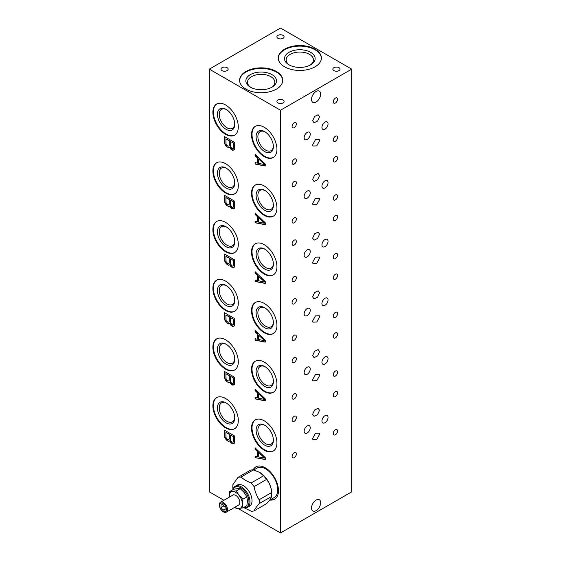 <?xml version="1.0" encoding="UTF-8"?>
<svg xmlns="http://www.w3.org/2000/svg" width="561" height="561" viewBox="0 0 561 561"><rect width="100%" height="100%" fill="white"/><g stroke="black" fill="none" stroke-linecap="round" stroke-linejoin="round"><path stroke-width="0.84" d="M250.97 87.481A13.66 7.889 180 0 1 247.52 82.236A13.66 7.889 180 0 1 255.949 74.95A13.66 7.889 180 0 1 270.837 76.661A13.66 7.889 180 0 1 274.841 82.236A13.66 7.889 180 0 1 271.391 87.481M272.008 74.634A15.315 8.843 180 0 1 272.008 87.137A15.315 8.843 180 0 1 250.346 87.137L250.346 87.137A15.315 8.843 180 0 1 250.353 74.634A15.315 8.843 180 0 1 272.008 74.634M282.744 80.595A21.57 12.454 0 0 0 276.433 72.081A21.57 12.454 0 0 0 253.158 69.326A21.57 12.454 0 0 0 239.617 80.595M276.433 71.492A21.57 12.454 180 0 1 282.751 80.3A21.57 12.454 180 0 1 269.434 91.808A21.57 12.454 180 0 1 245.928 89.108A21.57 12.454 180 0 1 239.61 80.3A21.57 12.454 180 0 1 252.927 68.793A21.57 12.454 180 0 1 276.433 71.492M280.5 110.244L209.316 69.143L280.5 28.05L351.684 69.143L280.5 110.244L280.5 532.95L238.39 508.638M284.567 49.186A21.57 12.454 180 0 1 308.073 46.486A21.57 12.454 180 0 1 321.39 57.993A21.57 12.454 180 0 1 315.072 66.801A21.57 12.454 180 0 1 291.566 69.494A21.57 12.454 180 0 1 278.249 57.993A21.57 12.454 180 0 1 284.567 49.186M333.886 70.616A3.597 2.076 180 0 1 332.834 69.143A3.597 2.076 180 0 1 335.05 67.229A3.597 2.076 180 0 1 338.97 67.678A3.597 2.076 180 0 1 340.022 69.143A3.597 2.076 180 0 1 337.806 71.065A3.597 2.076 180 0 1 333.886 70.616M277.954 102.901A3.597 2.076 180 0 1 276.903 101.436A3.597 2.076 180 0 1 279.126 99.521A3.597 2.076 180 0 1 283.046 99.97A3.597 2.076 180 0 1 284.097 101.436A3.597 2.076 180 0 1 281.874 103.35A3.597 2.076 180 0 1 277.954 102.901M222.03 70.616A3.597 2.076 180 0 1 220.978 69.143A3.597 2.076 180 0 1 223.194 67.229A3.597 2.076 180 0 1 227.114 67.678A3.597 2.076 180 0 1 228.166 69.143A3.597 2.076 180 0 1 225.95 71.065A3.597 2.076 180 0 1 222.03 70.616M277.954 38.323A3.597 2.076 180 0 1 276.903 36.858A3.597 2.076 180 0 1 279.126 34.936A3.597 2.076 180 0 1 283.046 35.385A3.597 2.076 180 0 1 284.097 36.858A3.597 2.076 180 0 1 281.874 38.772A3.597 2.076 180 0 1 277.954 38.323M223.902 500.272L209.316 491.857L209.316 69.143M238.299 126.975A17.973 10.379 60 0 1 234.575 135.201A17.973 10.379 60 0 1 220.725 130.39A17.973 10.379 60 0 1 212.878 112.298A17.973 10.379 60 0 1 216.602 104.066A17.973 10.379 60 0 1 230.452 108.883A17.973 10.379 60 0 1 238.299 126.975M238.299 185.684A17.973 10.379 60 0 1 234.575 193.91A17.973 10.379 60 0 1 220.725 189.099A17.973 10.379 60 0 1 212.878 171.007A17.973 10.379 60 0 1 216.602 162.781A17.973 10.379 60 0 1 230.452 167.592A17.973 10.379 60 0 1 238.299 185.684M238.299 244.393A17.973 10.379 60 0 1 234.575 252.625A17.973 10.379 60 0 1 220.725 247.808A17.973 10.379 60 0 1 212.878 229.715A17.973 10.379 60 0 1 216.602 221.49A17.973 10.379 60 0 1 230.452 226.3A17.973 10.379 60 0 1 238.299 244.393M238.299 303.101A17.973 10.379 60 0 1 234.575 311.334A17.973 10.379 60 0 1 220.725 306.516A17.973 10.379 60 0 1 212.878 288.424A17.973 10.379 60 0 1 216.602 280.198A17.973 10.379 60 0 1 230.452 285.016A17.973 10.379 60 0 1 238.299 303.101M238.299 361.81A17.973 10.379 60 0 1 234.575 370.043A17.973 10.379 60 0 1 220.725 365.225A17.973 10.379 60 0 1 212.878 347.133A17.973 10.379 60 0 1 216.602 338.907A17.973 10.379 60 0 1 230.452 343.725A17.973 10.379 60 0 1 238.299 361.81M238.299 420.519A17.973 10.379 60 0 1 234.575 428.751A17.973 10.379 60 0 1 220.725 423.934A17.973 10.379 60 0 1 212.878 405.841A17.973 10.379 60 0 1 216.602 397.616A17.973 10.379 60 0 1 230.452 402.433A17.973 10.379 60 0 1 238.299 420.519M276.938 149.282A17.973 10.379 60 0 1 273.221 157.515A17.973 10.379 60 0 1 259.364 152.697A17.973 10.379 60 0 1 251.517 134.605A17.973 10.379 60 0 1 255.241 126.379A17.973 10.379 60 0 1 269.098 131.197A17.973 10.379 60 0 1 276.938 149.282M276.938 207.991A17.973 10.379 60 0 1 273.221 216.223A17.973 10.379 60 0 1 259.364 211.406A17.973 10.379 60 0 1 251.517 193.314A17.973 10.379 60 0 1 255.241 185.088A17.973 10.379 60 0 1 269.098 189.906A17.973 10.379 60 0 1 276.938 207.991M276.938 266.699A17.973 10.379 60 0 1 273.221 274.932A17.973 10.379 60 0 1 259.364 270.114A17.973 10.379 60 0 1 251.517 252.022A17.973 10.379 60 0 1 255.241 243.797A17.973 10.379 60 0 1 269.098 248.614A17.973 10.379 60 0 1 276.938 266.699M276.938 325.415A17.973 10.379 60 0 1 273.221 333.641A17.973 10.379 60 0 1 259.364 328.823A17.973 10.379 60 0 1 251.517 310.738A17.973 10.379 60 0 1 255.241 302.505A17.973 10.379 60 0 1 269.098 307.323A17.973 10.379 60 0 1 276.938 325.415M276.938 384.124A17.973 10.379 60 0 1 273.221 392.349A17.973 10.379 60 0 1 259.364 387.532A17.973 10.379 60 0 1 251.517 369.447A17.973 10.379 60 0 1 255.241 361.214A17.973 10.379 60 0 1 269.098 366.031A17.973 10.379 60 0 1 276.938 384.124M276.938 442.832A17.973 10.379 60 0 1 273.221 451.058A17.973 10.379 60 0 1 259.364 446.247A17.973 10.379 60 0 1 251.517 428.155A17.973 10.379 60 0 1 255.241 419.923A17.973 10.379 60 0 1 269.098 424.74A17.973 10.379 60 0 1 276.938 442.832M253.151 469.908A18.695 10.792 60 0 1 255.9 466.857A18.695 10.792 60 0 1 265.248 467.783A18.695 10.792 60 0 1 277.457 484.255A18.695 10.792 60 0 1 274.595 499.241A18.695 10.792 60 0 1 269.925 500.026M265.248 459.564L265.248 457.608L255.08 447.818L255.08 449.291L257.674 451.766L257.674 456.661L255.08 456.142L255.08 457.608L265.248 459.564M265.248 400.856L265.248 398.899L255.08 389.11L255.08 390.582L257.674 393.058L257.674 397.952L255.08 397.426L255.08 398.899L265.248 400.856M265.248 342.147L265.248 340.19L255.08 330.401L255.08 331.874L257.674 334.349L257.674 339.244L255.08 338.718L255.08 340.19L265.248 342.147M265.248 283.438L265.248 281.475L255.08 271.692L255.08 273.158L257.674 275.64L257.674 280.528L255.08 280.009L255.08 281.475L265.248 283.438M265.248 224.723L265.248 222.766L255.08 212.984L255.08 214.449L257.674 216.932L257.674 221.819L255.08 221.3L255.08 222.766L265.248 224.723M265.248 166.014L265.248 164.057L255.08 154.275L255.08 155.741L257.674 158.216L257.674 163.111L255.08 162.592L255.08 164.057L265.248 166.014M229.765 440.792L230.844 442.636L232.359 443.758L233.874 443.653L234.526 443.05L234.743 436.079L224.575 430.21L224.786 437.426L226.3 440.013L228.685 441.388L229.968 440.673L231.7 443.141L233.972 443.562M229.765 382.083L230.844 383.927L232.359 385.049L233.874 384.944L234.526 384.341L234.743 377.371L224.575 371.501L224.786 378.717L226.3 381.305L228.685 382.679L229.968 381.964L231.7 384.432L233.972 384.853M229.765 323.374L230.844 325.219L232.359 326.341L233.874 326.236L234.526 325.632L234.743 318.662L224.575 312.793L224.786 320.008L226.3 322.596L228.685 323.97L229.968 323.255L231.7 325.724L233.972 326.144M229.765 264.659L230.844 266.51L232.359 267.625L233.874 267.527L234.526 266.924L234.743 259.953L224.575 254.084L224.786 261.3L226.3 263.887L228.685 265.262L229.968 264.547L231.7 267.008L233.972 267.436M229.765 205.95L230.844 207.801L232.359 208.916L233.874 208.818L234.526 208.208L234.743 201.245L224.575 195.368L224.786 202.591L226.3 205.179L228.685 206.553L229.968 205.838L231.7 208.299L233.972 208.727M229.765 147.241L230.844 149.093L232.359 150.208L233.874 150.103L234.526 149.499L234.743 142.536L224.575 136.66L224.786 143.882L226.3 146.47L228.685 147.845L229.968 147.122L231.7 149.591L233.972 150.018M264.378 458.085L258.537 456.913L258.537 452.51L264.582 457.965L258.537 452.51M264.378 399.376L258.537 398.205L258.537 393.801L264.582 399.257L258.537 393.801M264.378 340.667L258.537 339.496L258.537 335.092L264.582 340.548L258.537 335.092M264.378 281.959L258.537 280.788L258.537 276.384L264.582 281.839L258.537 276.384M264.378 223.25L258.537 222.079L258.537 217.675L264.582 223.131L258.537 217.675M264.378 164.541L258.537 163.37L258.537 158.966L264.582 164.422L258.537 158.966M233.439 436.795L233.439 441.444L233.229 442.054L232.142 442.166L231.062 441.297L230.417 439.698L230.417 435.048L233.642 436.682L233.642 441.332L233.229 442.054M227.815 439.663L226.09 437.931L225.873 432.426L229.112 434.298L229.112 438.947L228.902 439.558L227.815 439.663M233.439 378.086L233.439 382.735L233.229 383.345L232.142 383.458L231.062 382.588L230.417 380.989L230.417 376.34L233.642 377.974L233.642 382.616L233.229 383.345M227.815 380.954L226.09 379.222L225.873 373.717L229.112 375.59L229.112 380.239L228.902 380.849L227.815 380.954M233.439 319.377L233.439 324.027L232.794 324.875L231.714 324.496L230.417 322.28L230.417 317.631L233.642 319.265L233.642 323.907L233.229 324.637M227.815 322.245L226.09 320.513L225.873 315.009L229.112 316.881L229.112 321.53L228.902 322.14L227.815 322.245M233.439 260.669L233.439 265.318L232.794 266.166L231.714 265.788L230.417 263.572L230.417 258.923L233.642 260.549L233.642 265.199L233.229 265.928M227.815 263.537L226.09 261.805L225.873 256.3L229.112 258.172L229.112 262.821L228.902 263.432L227.815 263.537M233.439 201.96L233.439 206.609L232.794 207.458L231.714 207.079L230.417 204.856L230.417 200.214L233.642 201.841L233.642 206.49L233.229 207.219M227.815 204.828L226.09 203.096L225.873 197.591L229.112 199.464L229.112 204.113L228.467 204.961L227.815 204.828M233.439 143.251L233.439 147.901L232.794 148.749L231.714 148.37L230.417 146.148L230.417 141.505L233.642 143.132L233.642 147.781L233.229 148.511M227.815 146.119L226.09 144.387L225.873 138.876L229.112 140.755L229.112 145.397L228.902 146.007L227.815 146.119M351.684 69.143L351.684 491.857L280.5 532.95M335.408 98.091A3.022 1.746 -60 0 1 336.923 97.937A3.022 1.746 -60 0 1 337.385 100.363A3.022 1.746 -60 0 1 335.408 103.021A3.022 1.746 -60 0 1 333.9 103.168A3.022 1.746 -60 0 1 333.437 100.749A3.022 1.746 -60 0 1 335.408 98.091M294.23 159.149A3.022 1.746 -60 0 1 295.738 158.994A3.022 1.746 -60 0 1 296.201 161.421A3.022 1.746 -60 0 1 294.23 164.078A3.022 1.746 -60 0 1 292.716 164.226A3.022 1.746 -60 0 1 292.253 161.806A3.022 1.746 -60 0 1 294.23 159.149M335.408 156.799A3.022 1.746 -60 0 1 336.923 156.652A3.022 1.746 -60 0 1 337.385 159.072A3.022 1.746 -60 0 1 335.408 161.729A3.022 1.746 -60 0 1 333.9 161.884A3.022 1.746 -60 0 1 333.437 159.457A3.022 1.746 -60 0 1 335.408 156.799M294.23 217.857A3.022 1.746 -60 0 1 295.738 217.71A3.022 1.746 -60 0 1 296.201 220.129A3.022 1.746 -60 0 1 294.23 222.787A3.022 1.746 -60 0 1 292.716 222.934A3.022 1.746 -60 0 1 292.253 220.515A3.022 1.746 -60 0 1 294.23 217.857M335.408 215.508A3.022 1.746 -60 0 1 336.923 215.361A3.022 1.746 -60 0 1 337.385 217.78A3.022 1.746 -60 0 1 335.408 220.438A3.022 1.746 -60 0 1 333.9 220.592A3.022 1.746 -60 0 1 333.437 218.173A3.022 1.746 -60 0 1 335.408 215.508M294.23 276.566A3.022 1.746 -60 0 1 295.738 276.419A3.022 1.746 -60 0 1 296.201 278.838A3.022 1.746 -60 0 1 294.23 281.496A3.022 1.746 -60 0 1 292.716 281.65A3.022 1.746 -60 0 1 292.253 279.224A3.022 1.746 -60 0 1 294.23 276.566M335.408 274.217A3.022 1.746 -60 0 1 336.923 274.07A3.022 1.746 -60 0 1 337.385 276.489A3.022 1.746 -60 0 1 335.408 279.147A3.022 1.746 -60 0 1 333.9 279.301A3.022 1.746 -60 0 1 333.437 276.882A3.022 1.746 -60 0 1 335.408 274.217M294.23 335.275A3.022 1.746 -60 0 1 295.738 335.127A3.022 1.746 -60 0 1 296.201 337.547A3.022 1.746 -60 0 1 294.23 340.204A3.022 1.746 -60 0 1 292.716 340.359A3.022 1.746 -60 0 1 292.253 337.939A3.022 1.746 -60 0 1 294.23 335.275M335.408 332.925A3.022 1.746 -60 0 1 336.923 332.778A3.022 1.746 -60 0 1 337.385 335.197A3.022 1.746 -60 0 1 335.408 337.862A3.022 1.746 -60 0 1 333.9 338.01A3.022 1.746 -60 0 1 333.437 335.59A3.022 1.746 -60 0 1 335.408 332.925M294.23 393.983A3.022 1.746 -60 0 1 295.738 393.836A3.022 1.746 -60 0 1 296.201 396.255A3.022 1.746 -60 0 1 294.23 398.913A3.022 1.746 -60 0 1 292.716 399.067A3.022 1.746 -60 0 1 292.253 396.648A3.022 1.746 -60 0 1 294.23 393.983M319.546 140.832L319.286 139.64L315.436 139.745L312.638 144.822L312.898 146.014L316.741 145.909L319.546 140.832M319.546 199.541L319.286 198.349L315.436 198.454L312.638 203.531L312.898 204.723L316.741 204.618L319.546 199.541M319.546 258.249L319.286 257.057L315.436 257.162L312.638 262.239L312.898 263.432L316.741 263.326L319.546 258.249M319.546 316.958L319.286 315.766L315.436 315.871L312.638 320.948L312.898 322.147L316.741 322.035L319.546 316.958M319.546 375.667L319.286 374.475L315.436 374.58L312.638 379.657L312.898 380.856L316.741 380.744L319.546 375.667M319.546 116.758L317.589 121.064L314.034 122.775L312.638 120.748L314.588 116.45L318.143 114.739L319.546 116.758M319.546 175.467L317.589 179.772L314.034 181.484L312.638 179.457L314.588 175.158L318.143 173.447L319.546 175.467M319.546 234.182L317.589 238.481L314.034 240.192L312.638 238.166L314.588 233.867L318.143 232.156L319.546 234.182M319.546 292.891L317.589 297.19L314.034 298.901L312.638 296.881L314.588 292.576L318.143 290.864L319.546 292.891M319.546 351.6L317.589 355.898L314.034 357.609L312.638 355.59L314.588 351.284L318.143 349.573L319.546 351.6M294.23 416.297A3.022 1.746 -60 0 1 295.738 416.143A3.022 1.746 -60 0 1 296.201 418.562A3.022 1.746 -60 0 1 294.23 421.227A3.022 1.746 -60 0 1 292.716 421.374A3.022 1.746 -60 0 1 292.253 418.955A3.022 1.746 -60 0 1 294.23 416.297M335.408 391.634A3.022 1.746 -60 0 1 336.923 391.487A3.022 1.746 -60 0 1 337.385 393.906A3.022 1.746 -60 0 1 335.408 396.571A3.022 1.746 -60 0 1 333.9 396.718A3.022 1.746 -60 0 1 333.437 394.299A3.022 1.746 -60 0 1 335.408 391.634M335.408 429.796A3.022 1.746 -60 0 1 336.923 429.649A3.022 1.746 -60 0 1 337.385 432.068A3.022 1.746 -60 0 1 335.408 434.733A3.022 1.746 -60 0 1 333.9 434.88A3.022 1.746 -60 0 1 333.437 432.461A3.022 1.746 -60 0 1 335.408 429.796M294.23 452.692A3.022 1.746 -60 0 1 295.738 452.545A3.022 1.746 -60 0 1 296.201 454.964A3.022 1.746 -60 0 1 294.23 457.629A3.022 1.746 -60 0 1 292.716 457.776A3.022 1.746 -60 0 1 292.253 455.357A3.022 1.746 -60 0 1 294.23 452.692M324.987 415.68A4.313 2.489 -60 0 1 327.147 415.463A4.313 2.489 -60 0 1 327.806 418.92A4.313 2.489 -60 0 1 324.987 422.721A4.313 2.489 -60 0 1 322.834 422.938A4.313 2.489 -60 0 1 322.168 419.481A4.313 2.489 -60 0 1 324.987 415.68M307.19 425.953A4.313 2.489 -60 0 1 309.349 425.736A4.313 2.489 -60 0 1 310.009 429.193A4.313 2.489 -60 0 1 307.19 433.001A4.313 2.489 -60 0 1 305.037 433.211A4.313 2.489 -60 0 1 304.378 429.754A4.313 2.489 -60 0 1 307.19 425.953M319.546 434.375L319.286 433.183L315.436 433.288L312.638 438.365L312.898 439.565L316.741 439.452L319.546 434.375M319.546 410.308L317.589 414.607L314.034 416.318L312.638 414.298L314.588 409.993L318.143 408.282L319.546 410.308M316.088 91.457A6.473 3.738 -60 0 1 319.328 91.134A6.473 3.738 -60 0 1 320.317 96.324A6.473 3.738 -60 0 1 316.088 102.025A6.473 3.738 -60 0 1 312.856 102.34A6.473 3.738 -60 0 1 311.86 97.158A6.473 3.738 -60 0 1 316.088 91.457M316.088 500.075A6.473 3.738 -60 0 1 319.328 499.753A6.473 3.738 -60 0 1 320.317 504.935A6.473 3.738 -60 0 1 316.088 510.643A6.473 3.738 -60 0 1 312.856 510.959A6.473 3.738 -60 0 1 311.86 505.777A6.473 3.738 -60 0 1 316.088 500.075M307.19 367.245A4.313 2.489 -60 0 1 309.349 367.027A4.313 2.489 -60 0 1 310.009 370.484A4.313 2.489 -60 0 1 307.19 374.285A4.313 2.489 -60 0 1 305.037 374.503A4.313 2.489 -60 0 1 304.378 371.045A4.313 2.489 -60 0 1 307.19 367.245M307.19 308.536A4.313 2.489 -60 0 1 309.349 308.319A4.313 2.489 -60 0 1 310.009 311.776A4.313 2.489 -60 0 1 307.19 315.577A4.313 2.489 -60 0 1 305.037 315.794A4.313 2.489 -60 0 1 304.378 312.337A4.313 2.489 -60 0 1 307.19 308.536M307.19 249.827A4.313 2.489 -60 0 1 309.349 249.61A4.313 2.489 -60 0 1 310.009 253.067A4.313 2.489 -60 0 1 307.19 256.868A4.313 2.489 -60 0 1 305.037 257.085A4.313 2.489 -60 0 1 304.378 253.628A4.313 2.489 -60 0 1 307.19 249.827M307.19 191.112A4.313 2.489 -60 0 1 309.349 190.901A4.313 2.489 -60 0 1 310.009 194.358A4.313 2.489 -60 0 1 307.19 198.159A4.313 2.489 -60 0 1 305.037 198.377A4.313 2.489 -60 0 1 304.378 194.919A4.313 2.489 -60 0 1 307.19 191.112M307.19 132.403A4.313 2.489 -60 0 1 309.349 132.193A4.313 2.489 -60 0 1 310.009 135.65A4.313 2.489 -60 0 1 307.19 139.451A4.313 2.489 -60 0 1 305.037 139.661A4.313 2.489 -60 0 1 304.378 136.204A4.313 2.489 -60 0 1 307.19 132.403M324.987 356.971A4.313 2.489 -60 0 1 327.147 356.754A4.313 2.489 -60 0 1 327.806 360.211A4.313 2.489 -60 0 1 324.987 364.012A4.313 2.489 -60 0 1 322.834 364.229A4.313 2.489 -60 0 1 322.168 360.772A4.313 2.489 -60 0 1 324.987 356.971M324.987 298.263A4.313 2.489 -60 0 1 327.147 298.045A4.313 2.489 -60 0 1 327.806 301.502A4.313 2.489 -60 0 1 324.987 305.303A4.313 2.489 -60 0 1 322.834 305.521A4.313 2.489 -60 0 1 322.168 302.063A4.313 2.489 -60 0 1 324.987 298.263M324.987 239.547A4.313 2.489 -60 0 1 327.147 239.337A4.313 2.489 -60 0 1 327.806 242.794A4.313 2.489 -60 0 1 324.987 246.595A4.313 2.489 -60 0 1 322.834 246.812A4.313 2.489 -60 0 1 322.168 243.355A4.313 2.489 -60 0 1 324.987 239.547M324.987 180.838A4.313 2.489 -60 0 1 327.147 180.628A4.313 2.489 -60 0 1 327.806 184.085A4.313 2.489 -60 0 1 324.987 187.886A4.313 2.489 -60 0 1 322.834 188.096A4.313 2.489 -60 0 1 322.168 184.639A4.313 2.489 -60 0 1 324.987 180.838M324.987 122.13A4.313 2.489 -60 0 1 327.147 121.919A4.313 2.489 -60 0 1 327.806 125.376A4.313 2.489 -60 0 1 324.987 129.177A4.313 2.489 -60 0 1 322.834 129.388A4.313 2.489 -60 0 1 322.168 125.93A4.313 2.489 -60 0 1 324.987 122.13M335.408 371.087A3.022 1.746 -60 0 1 336.923 370.94A3.022 1.746 -60 0 1 337.385 373.36A3.022 1.746 -60 0 1 335.408 376.017A3.022 1.746 -60 0 1 333.9 376.172A3.022 1.746 -60 0 1 333.437 373.752A3.022 1.746 -60 0 1 335.408 371.087M294.23 357.588A3.022 1.746 -60 0 1 295.738 357.434A3.022 1.746 -60 0 1 296.201 359.853A3.022 1.746 -60 0 1 294.23 362.518A3.022 1.746 -60 0 1 292.716 362.665A3.022 1.746 -60 0 1 292.253 360.246A3.022 1.746 -60 0 1 294.23 357.588M335.408 312.379A3.022 1.746 -60 0 1 336.923 312.232A3.022 1.746 -60 0 1 337.385 314.651A3.022 1.746 -60 0 1 335.408 317.309A3.022 1.746 -60 0 1 333.9 317.463A3.022 1.746 -60 0 1 333.437 315.044A3.022 1.746 -60 0 1 335.408 312.379M294.23 298.873A3.022 1.746 -60 0 1 295.738 298.725A3.022 1.746 -60 0 1 296.201 301.145A3.022 1.746 -60 0 1 294.23 303.81A3.022 1.746 -60 0 1 292.716 303.957A3.022 1.746 -60 0 1 292.253 301.538A3.022 1.746 -60 0 1 294.23 298.873M335.408 253.67A3.022 1.746 -60 0 1 336.923 253.523A3.022 1.746 -60 0 1 337.385 255.942A3.022 1.746 -60 0 1 335.408 258.6A3.022 1.746 -60 0 1 333.9 258.754A3.022 1.746 -60 0 1 333.437 256.328A3.022 1.746 -60 0 1 335.408 253.67M294.23 240.164A3.022 1.746 -60 0 1 295.738 240.017A3.022 1.746 -60 0 1 296.201 242.436A3.022 1.746 -60 0 1 294.23 245.101A3.022 1.746 -60 0 1 292.716 245.248A3.022 1.746 -60 0 1 292.253 242.829A3.022 1.746 -60 0 1 294.23 240.164M335.408 194.962A3.022 1.746 -60 0 1 336.923 194.807A3.022 1.746 -60 0 1 337.385 197.234A3.022 1.746 -60 0 1 335.408 199.891A3.022 1.746 -60 0 1 333.9 200.039A3.022 1.746 -60 0 1 333.437 197.619A3.022 1.746 -60 0 1 335.408 194.962M294.23 181.455A3.022 1.746 -60 0 1 295.738 181.308A3.022 1.746 -60 0 1 296.201 183.728A3.022 1.746 -60 0 1 294.23 186.385A3.022 1.746 -60 0 1 292.716 186.54A3.022 1.746 -60 0 1 292.253 184.12A3.022 1.746 -60 0 1 294.23 181.455M335.408 136.253A3.022 1.746 -60 0 1 336.923 136.099A3.022 1.746 -60 0 1 337.385 138.518A3.022 1.746 -60 0 1 335.408 141.183A3.022 1.746 -60 0 1 333.9 141.33A3.022 1.746 -60 0 1 333.437 138.911A3.022 1.746 -60 0 1 335.408 136.253M294.23 122.747A3.022 1.746 -60 0 1 295.738 122.6A3.022 1.746 -60 0 1 296.201 125.019A3.022 1.746 -60 0 1 294.23 127.677A3.022 1.746 -60 0 1 292.716 127.831A3.022 1.746 -60 0 1 292.253 125.412A3.022 1.746 -60 0 1 294.23 122.747M289.609 65.167A13.66 7.889 180 0 1 286.159 59.929A13.66 7.889 180 0 1 290.163 54.354A13.66 7.889 180 0 1 305.051 52.643A13.66 7.889 180 0 1 313.48 59.929A13.66 7.889 180 0 1 310.03 65.167M288.992 52.327A15.315 8.843 180 0 1 310.647 52.327A15.315 8.843 180 0 1 310.654 64.831L310.654 64.831A15.315 8.843 180 0 1 288.992 64.831A15.315 8.843 180 0 1 288.992 52.327M321.383 58.288A21.57 12.454 0 0 0 307.842 47.019A21.57 12.454 0 0 0 284.567 49.775A21.57 12.454 0 0 0 278.256 58.288M234.729 417.342A10.968 6.332 60 0 1 232.471 421.872A10.968 6.332 60 0 1 224.021 418.934A10.968 6.332 60 0 1 219.232 407.896A10.968 6.332 60 0 1 221.504 402.882A10.968 6.332 60 0 1 226.553 403.184M217.451 407.896A12.223 7.055 60 0 1 226.097 402.91A12.223 7.055 60 0 1 234.743 417.882A12.223 7.055 60 0 1 226.097 422.868A12.223 7.055 60 0 1 217.451 407.896M216.862 397.476A17.973 10.379 -120 0 0 213.383 405.554A17.973 10.379 -120 0 0 221.069 423.464A17.973 10.379 -120 0 0 234.828 428.597M273.368 439.656A10.968 6.332 60 0 1 271.11 444.179A10.968 6.332 60 0 1 262.66 441.241A10.968 6.332 60 0 1 257.878 430.21A10.968 6.332 60 0 1 260.143 425.189A10.968 6.332 60 0 1 265.199 425.497M256.096 430.21A12.223 7.055 60 0 1 264.736 425.217A12.223 7.055 60 0 1 273.382 440.189A12.223 7.055 60 0 1 264.736 445.182A12.223 7.055 60 0 1 256.096 430.21M255.5 419.782A17.973 10.379 -120 0 0 252.029 427.861A17.973 10.379 -120 0 0 259.708 445.778A17.973 10.379 -120 0 0 273.466 450.904M273.368 380.947A10.968 6.332 60 0 1 271.11 385.47A10.968 6.332 60 0 1 262.66 382.532A10.968 6.332 60 0 1 257.878 371.501A10.968 6.332 60 0 1 260.143 366.48A10.968 6.332 60 0 1 265.199 366.789M256.096 371.501A12.223 7.055 60 0 1 264.736 366.508A12.223 7.055 60 0 1 273.382 381.48A12.223 7.055 60 0 1 264.736 386.473A12.223 7.055 60 0 1 256.096 371.501M255.5 361.074A17.973 10.379 -120 0 0 252.029 369.152A17.973 10.379 -120 0 0 259.708 387.062A17.973 10.379 -120 0 0 273.466 392.195M273.368 322.238A10.968 6.332 60 0 1 271.11 326.761A10.968 6.332 60 0 1 262.66 323.823A10.968 6.332 60 0 1 257.878 312.793A10.968 6.332 60 0 1 260.143 307.772A10.968 6.332 60 0 1 265.199 308.08M256.096 312.793A12.223 7.055 60 0 1 264.736 307.8A12.223 7.055 60 0 1 273.382 322.771A12.223 7.055 60 0 1 264.736 327.757A12.223 7.055 60 0 1 256.096 312.793M255.5 302.365A17.973 10.379 -120 0 0 252.029 310.443A17.973 10.379 -120 0 0 259.708 328.353A17.973 10.379 -120 0 0 273.466 333.486M273.368 263.523A10.968 6.332 60 0 1 271.11 268.053A10.968 6.332 60 0 1 262.66 265.115A10.968 6.332 60 0 1 257.878 254.077A10.968 6.332 60 0 1 260.143 249.063A10.968 6.332 60 0 1 265.199 249.365M273.382 264.063A12.223 7.055 60 0 1 264.736 269.049A12.223 7.055 60 0 1 256.096 254.077A12.223 7.055 60 0 1 264.736 249.091A12.223 7.055 60 0 1 273.382 264.063M255.5 243.656A17.973 10.379 -120 0 0 252.029 251.735A17.973 10.379 -120 0 0 259.708 269.645A17.973 10.379 -120 0 0 273.466 274.778M273.368 204.814A10.968 6.332 60 0 1 271.11 209.344A10.968 6.332 60 0 1 262.66 206.406A10.968 6.332 60 0 1 257.878 195.368A10.968 6.332 60 0 1 260.143 190.354A10.968 6.332 60 0 1 265.199 190.656M256.096 195.368A12.223 7.055 60 0 1 264.736 190.382A12.223 7.055 60 0 1 273.382 205.354A12.223 7.055 60 0 1 264.736 210.34A12.223 7.055 60 0 1 256.096 195.368M255.5 184.948A17.973 10.379 -120 0 0 252.029 193.026A17.973 10.379 -120 0 0 259.708 210.936A17.973 10.379 -120 0 0 273.466 216.069M273.368 146.105A10.968 6.332 60 0 1 271.11 150.636A10.968 6.332 60 0 1 262.66 147.697A10.968 6.332 60 0 1 257.878 136.66A10.968 6.332 60 0 1 260.143 131.639A10.968 6.332 60 0 1 265.199 131.947M273.382 146.645A12.223 7.055 60 0 1 264.736 151.631A12.223 7.055 60 0 1 256.096 136.66A12.223 7.055 60 0 1 264.736 131.674A12.223 7.055 60 0 1 273.382 146.645M255.5 126.239A17.973 10.379 -120 0 0 252.029 134.31A17.973 10.379 -120 0 0 259.708 152.227A17.973 10.379 -120 0 0 273.466 157.361M234.729 358.633A10.968 6.332 60 0 1 232.471 363.163A10.968 6.332 60 0 1 224.021 360.225A10.968 6.332 60 0 1 219.232 349.187A10.968 6.332 60 0 1 221.504 344.174A10.968 6.332 60 0 1 226.553 344.475M217.451 349.187A12.223 7.055 60 0 1 226.097 344.202A12.223 7.055 60 0 1 234.743 359.173A12.223 7.055 60 0 1 226.097 364.159A12.223 7.055 60 0 1 217.451 349.187M216.862 338.767A17.973 10.379 -120 0 0 213.383 346.838A17.973 10.379 -120 0 0 221.069 364.755A17.973 10.379 -120 0 0 234.828 369.888M234.729 299.925A10.968 6.332 60 0 1 232.471 304.455A10.968 6.332 60 0 1 224.021 301.516A10.968 6.332 60 0 1 219.232 290.479A10.968 6.332 60 0 1 221.504 285.458A10.968 6.332 60 0 1 226.553 285.766M234.743 300.458A12.223 7.055 60 0 1 226.097 305.45A12.223 7.055 60 0 1 217.451 290.479A12.223 7.055 60 0 1 226.097 285.493A12.223 7.055 60 0 1 234.743 300.458M216.862 280.058A17.973 10.379 -120 0 0 213.383 288.13A17.973 10.379 -120 0 0 221.069 306.047A17.973 10.379 -120 0 0 234.828 311.18M234.729 241.216A10.968 6.332 60 0 1 232.471 245.746A10.968 6.332 60 0 1 224.021 242.808A10.968 6.332 60 0 1 219.232 231.77A10.968 6.332 60 0 1 221.504 226.749A10.968 6.332 60 0 1 226.553 227.058M217.451 231.77A12.223 7.055 60 0 1 226.097 226.784A12.223 7.055 60 0 1 234.743 241.749A12.223 7.055 60 0 1 226.097 246.742A12.223 7.055 60 0 1 217.451 231.77M216.862 221.35A17.973 10.379 -120 0 0 213.383 229.421A17.973 10.379 -120 0 0 221.069 247.338A17.973 10.379 -120 0 0 234.828 252.471M234.729 182.507A10.968 6.332 60 0 1 232.471 187.037A10.968 6.332 60 0 1 224.021 184.099A10.968 6.332 60 0 1 219.232 173.061A10.968 6.332 60 0 1 221.504 168.041A10.968 6.332 60 0 1 226.553 168.349M217.451 173.061A12.223 7.055 60 0 1 226.097 168.069A12.223 7.055 60 0 1 234.743 183.04A12.223 7.055 60 0 1 226.097 188.033A12.223 7.055 60 0 1 217.451 173.061M216.862 162.634A17.973 10.379 -120 0 0 213.383 170.712A17.973 10.379 -120 0 0 221.069 188.629A17.973 10.379 -120 0 0 234.828 193.762M234.729 123.799A10.968 6.332 60 0 1 232.471 128.322A10.968 6.332 60 0 1 224.021 125.391A10.968 6.332 60 0 1 219.232 114.353A10.968 6.332 60 0 1 221.504 109.332A10.968 6.332 60 0 1 226.553 109.64M234.743 124.332A12.223 7.055 60 0 1 226.097 129.325A12.223 7.055 60 0 1 217.451 114.353A12.223 7.055 60 0 1 226.097 109.36A12.223 7.055 60 0 1 234.743 124.332M216.862 103.925A17.973 10.379 -120 0 0 213.383 112.004A17.973 10.379 -120 0 0 221.069 129.921A17.973 10.379 -120 0 0 234.828 135.054M256.16 466.717A18.695 10.792 -120 0 0 253.502 469.95M270.43 499.732A18.695 10.792 -120 0 0 274.848 499.087M277.702 489.711A16.9 9.754 -120 0 0 277.702 489.655A16.9 9.754 -120 0 0 265.753 468.954L265.655 468.898A17.04 9.839 60 0 1 277.702 489.767A17.04 9.839 60 0 1 274.175 497.572L269.518 500.258M253.74 470.013L257.134 468.056A17.04 9.839 60 0 1 265.655 468.898L265.753 468.954M271.706 494.585L271.706 493.231A17.04 9.839 -120 0 0 259.652 472.362L263.572 475.798A18.695 10.792 60 0 1 266.51 479.459C269.56 483.042 271.258 487.404 271.594 492.558A18.695 10.792 60 0 1 271.706 494.585A18.695 10.792 60 0 1 271.594 496.478C271.258 498.105 269.56 500.517 266.51 503.715L254.049 510.91C254.967 508.946 256.665 506.534 259.133 503.673A18.695 10.792 -120 0 0 259.133 499.753C256.665 495.833 254.967 491.464 254.049 486.646L266.51 479.459M263.572 475.798L251.111 482.986L245.438 480.391L240.942 477.116L253.404 469.929L259.652 472.362M254.049 486.646A18.695 10.792 -120 0 0 251.111 482.986M244.4 507.943L251.111 511.169A18.695 10.792 -120 0 0 254.049 510.91M235.241 486.261L237.275 485.083A12.223 7.055 60 0 1 243.383 485.686A12.223 7.055 60 0 1 251.37 496.457A12.223 7.055 60 0 1 249.498 506.253L247.464 507.432A12.223 7.055 -120 0 0 249.336 497.635A12.223 7.055 -120 0 0 241.349 486.864A12.223 7.055 -120 0 0 235.241 486.261A12.223 7.055 -120 0 0 232.948 489.655M240.942 477.116A18.695 10.792 -120 0 0 237.997 477.383L232.913 484.613A18.695 10.792 -120 0 0 232.913 488.533L233.06 489.234M253.404 469.929A18.695 10.792 60 0 0 250.458 470.188L237.997 477.383M243.621 507.572A11.508 6.641 -120 0 0 248.853 500.132A11.508 6.641 -120 0 0 240.844 487.74A11.508 6.641 -120 0 0 233.194 489.515M243.376 507.712A12.223 7.055 -120 0 0 247.464 507.432M234.821 507.256L236.349 508.547L242.955 507.957L242.366 503.89L242.955 499.143L239.063 495.37L236.349 490.917L229.737 491.506L229.183 497.228M236.349 490.917L240.248 488.666L237.534 488.617L233.642 489.255L229.737 491.506M240.248 488.666L244.147 492.439L246.861 496.885L242.955 499.143M246.861 496.885L247.45 500.952L246.861 505.699L242.955 507.957M234.947 507.179A9.348 5.4 -120 0 0 239.063 508.589A9.348 5.4 -120 0 0 242.366 503.89A9.348 5.4 -120 0 0 239.063 495.37A9.348 5.4 -120 0 0 232.45 491.555A9.348 5.4 -120 0 0 229.147 496.254A9.348 5.4 -120 0 0 229.197 497.221M226.286 512.179L238.635 505.054A5.75 3.324 -120 0 0 239.519 500.447A5.75 3.324 -120 0 0 235.76 495.377A5.75 3.324 -120 0 0 232.878 495.09L220.536 502.214A5.75 3.324 -120 0 0 219.653 506.828A5.75 3.324 -120 0 0 223.411 511.898A5.75 3.324 -120 0 0 226.286 512.179A5.75 3.324 -120 0 0 227.17 507.572A5.75 3.324 -120 0 0 223.411 502.502A5.75 3.324 -120 0 0 220.536 502.214M223.047 511.373A4.853 2.805 -120 0 0 226.476 509.395A4.853 2.805 -120 0 0 223.047 503.448A4.853 2.805 -120 0 0 219.617 505.433A4.853 2.805 -120 0 0 223.047 511.373M221.013 507.593L221.013 504.879L223.047 504.697L225.08 507.228L225.08 509.942L223.047 510.124L221.013 507.593L223.993 505.875M223.047 510.124L225.08 508.946M259.133 503.673L271.594 496.478M271.594 492.558L259.133 499.753M255.08 457.608L265.248 459.41M255.283 456.177L255.283 457.488M257.674 456.661L257.674 451.766M255.08 449.291L257.878 451.647M255.283 448.015L255.283 449.172M255.283 397.469L255.283 398.78L265.248 400.694M255.283 389.306L255.283 390.463L257.878 392.938L257.674 397.952M255.283 338.76L255.283 340.071L265.248 341.986M255.283 330.597L255.283 331.754L257.878 334.23L257.674 339.244M255.283 280.051L255.283 281.363L265.248 283.277M255.283 271.889L255.283 273.046L257.878 275.521L257.674 280.528M255.283 221.343L255.283 222.654L265.248 224.568M255.283 213.18L255.283 214.337L257.878 216.812L257.674 221.819M255.283 162.634L255.283 163.945L265.248 165.86M255.283 154.471L255.283 155.621L257.878 158.104L257.674 163.111M224.779 430.329L224.989 437.314L227.156 440.518L228.236 441.142L229.589 441.079M230.417 435.048L233.642 436.682M225.873 432.426L229.316 434.179L229.316 438.828L228.902 439.558M224.779 371.62L224.989 378.598L227.156 381.81L228.236 382.434L229.589 382.371M230.417 376.34L233.642 377.974M225.873 373.717L229.316 375.47L229.316 380.12L228.902 380.849M224.779 312.905L224.989 319.889L227.156 323.101L228.236 323.725L229.589 323.662M230.417 317.631L233.642 319.265M225.873 315.009L229.316 316.762L229.316 321.411L228.902 322.14M224.779 254.196L224.989 261.181L227.156 264.385L228.236 265.009L229.589 264.953M230.417 258.923L233.642 260.549M225.873 256.3L229.316 258.053L229.316 262.702L228.902 263.432M224.779 195.487L224.989 202.472L227.156 205.677L228.236 206.301L229.589 206.245M230.417 200.214L233.642 201.841M225.873 197.591L229.316 199.344L229.316 203.994L228.902 204.716M224.779 136.779L224.989 143.763L227.156 146.968L228.236 147.592L229.589 147.536M230.417 141.505L233.642 143.132M225.873 138.876L229.316 140.636L229.316 145.285L228.902 146.007"/></g></svg>

